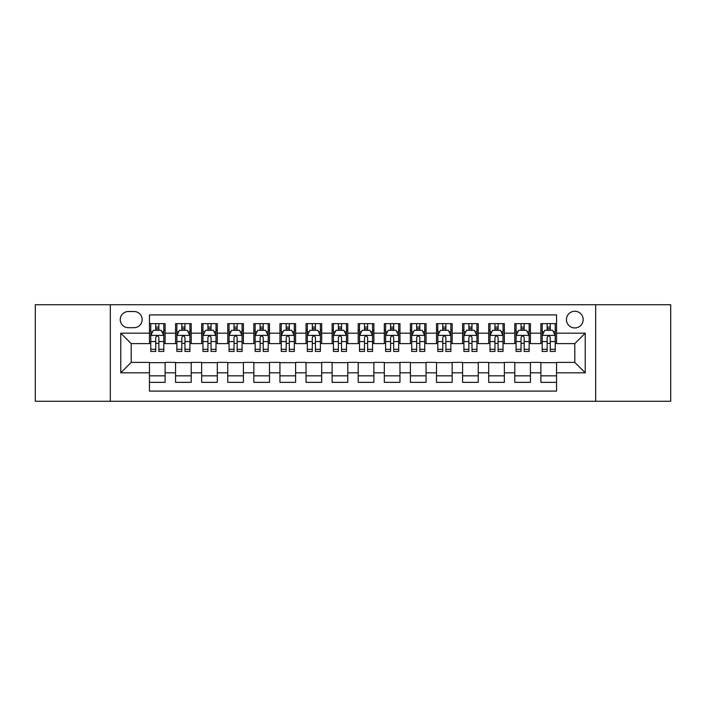 <?xml version="1.0" encoding="UTF-8"?>
<svg xmlns="http://www.w3.org/2000/svg" width="706" height="706" viewBox="0 0 706 706"><rect width="100%" height="100%" fill="white"/><g stroke="black" fill="none" stroke-linecap="round" stroke-linejoin="round"><path stroke-width="1.06" d="M574.799 311.249A8.348 8.348 0 0 0 566.45 319.597A8.348 8.348 0 0 0 574.799 327.946A8.348 8.348 0 0 0 583.156 319.597A8.348 8.348 0 0 0 574.799 311.249M595.679 401.273L670.7 401.273L670.7 304.727L595.679 304.727L595.679 401.273L110.321 401.273L110.321 304.727L35.3 304.727L35.3 401.273L110.321 401.273M556.54 323.648L540.884 323.648L540.884 333.17L530.444 333.17L530.444 343.61L540.884 343.61L540.884 333.17M530.444 333.17L530.444 323.648L514.789 323.648L514.789 333.17L504.349 333.17L504.349 343.61L514.789 343.61L514.789 333.17M504.349 333.17L504.349 323.648L488.693 323.648L488.693 333.17L478.253 333.17L478.253 343.61L488.693 343.61L488.693 333.17M478.253 333.17L478.253 323.648L462.598 323.648L462.598 333.17L452.158 333.17L452.158 343.61L462.598 343.61L462.598 333.17M452.158 333.17L452.158 323.648L436.502 323.648L436.502 333.17L426.062 333.17L426.062 343.61L436.502 343.61L436.502 333.17M426.062 333.17L426.062 323.648L410.407 323.648L410.407 333.17L399.967 333.17L399.967 343.61L410.407 343.61L410.407 333.17M399.967 333.17L399.967 323.648L384.311 323.648L384.311 333.17L373.88 333.17L373.88 343.61L384.311 343.61L384.311 333.17M373.88 333.17L373.88 323.648L358.216 323.648L358.216 333.17L347.784 333.17L347.784 343.61L358.216 343.61L358.216 333.17M347.784 333.17L347.784 323.648L332.12 323.648L332.12 333.17L321.689 333.17L321.689 343.61L332.12 343.61L332.12 333.17M321.689 333.17L321.689 323.648L306.033 323.648L306.033 333.17L295.593 333.17L295.593 343.61L306.033 343.61L306.033 333.17M295.593 333.17L295.593 323.648L279.938 323.648L279.938 333.17L269.498 333.17L269.498 343.61L279.938 343.61L279.938 333.17M269.498 333.17L269.498 323.648L253.842 323.648L253.842 333.17L243.402 333.17L243.402 343.61L253.842 343.61L253.842 333.17M243.402 333.17L243.402 323.648L227.747 323.648L227.747 333.17L217.307 333.17L217.307 343.61L227.747 343.61L227.747 333.17M217.307 333.17L217.307 323.648L201.651 323.648L201.651 333.17L191.211 333.17L191.211 343.61L201.651 343.61L201.651 333.17M191.211 333.17L191.211 323.648L175.556 323.648L175.556 343.61L165.116 343.61L165.116 323.648L149.46 323.648M149.46 382.352L165.116 382.352L165.116 362.39L175.556 362.39L175.556 382.352L191.211 382.352L191.211 362.39L201.651 362.39L201.651 372.83L191.211 372.83M201.651 372.83L201.651 382.352L217.307 382.352L217.307 362.39L227.747 362.39L227.747 372.83L217.307 372.83M227.747 372.83L227.747 382.352L243.402 382.352L243.402 362.39L253.842 362.39L253.842 372.83L243.402 372.83M253.842 372.83L253.842 382.352L269.498 382.352L269.498 362.39L279.938 362.39L279.938 372.83L269.498 372.83M279.938 372.83L279.938 382.352L295.593 382.352L295.593 362.39L306.033 362.39L306.033 372.83L295.593 372.83M306.033 372.83L306.033 382.352L321.689 382.352L321.689 362.39L332.12 362.39L332.12 372.83L321.689 372.83M332.12 372.83L332.12 382.352L347.784 382.352L347.784 362.39L358.216 362.39L358.216 372.83L347.784 372.83M358.216 372.83L358.216 382.352L373.88 382.352L373.88 362.39L384.311 362.39L384.311 372.83L373.88 372.83M384.311 372.83L384.311 382.352L399.967 382.352L399.967 362.39L410.407 362.39L410.407 372.83L399.967 372.83M410.407 372.83L410.407 382.352L426.062 382.352L426.062 362.39L436.502 362.39L436.502 372.83L426.062 372.83M436.502 372.83L436.502 382.352L452.158 382.352L452.158 362.39L462.598 362.39L462.598 372.83L452.158 372.83M462.598 372.83L462.598 382.352L478.253 382.352L478.253 362.39L488.693 362.39L488.693 372.83L478.253 372.83M488.693 372.83L488.693 382.352L504.349 382.352L504.349 362.39L514.789 362.39L514.789 372.83L504.349 372.83M514.789 372.83L514.789 382.352L530.444 382.352L530.444 362.39L540.884 362.39L540.884 372.83L530.444 372.83M128.324 327.69L134.069 327.69A8.093 8.093 0 0 0 142.153 319.597A8.093 8.093 0 0 0 134.069 311.514L128.324 311.514A8.093 8.093 0 0 0 120.241 319.597A8.093 8.093 0 0 0 128.324 327.69M595.679 304.727L110.321 304.727M556.54 333.17L556.54 314.902L149.46 314.902L149.46 343.61L131.201 343.61L131.201 362.39L149.46 362.39L149.46 391.098L556.54 391.098L556.54 362.39L574.799 362.39L574.799 343.61L556.54 343.61L556.54 333.17L585.239 333.17L585.239 372.83L556.54 372.83M149.46 372.83L120.761 372.83L120.761 333.17L149.46 333.17M540.884 372.83L540.884 382.352L556.54 382.352M149.46 330.17L150.766 330.17M155.726 330.17L158.859 330.17M163.818 330.17L165.116 330.17M149.46 343.345L150.766 343.345M155.726 343.345L158.859 343.345M163.818 343.345L165.116 343.345M149.46 362.655L165.116 362.655M149.46 375.83L165.116 375.83M175.556 343.345L176.862 343.345M181.821 343.345L184.954 343.345M189.914 343.345L191.211 343.345M175.556 330.17L176.862 330.17M181.821 330.17L184.954 330.17M189.914 330.17L191.211 330.17M175.556 362.655L191.211 362.655M175.556 375.83L191.211 375.83M201.651 362.655L217.307 362.655M201.651 375.83L217.307 375.83M201.651 330.17L202.957 330.17M207.917 330.17L211.05 330.17M216.001 330.17L217.307 330.17M201.651 343.345L202.957 343.345M207.917 343.345L211.05 343.345M216.001 343.345L217.307 343.345M227.747 362.655L243.402 362.655M227.747 375.83L243.402 375.83M227.747 330.17L229.053 330.17M234.013 330.17L237.137 330.17M242.096 330.17L243.402 330.17M227.747 343.345L229.053 343.345M234.013 343.345L237.137 343.345M242.096 343.345L243.402 343.345M253.842 362.655L269.498 362.655M253.842 375.83L269.498 375.83M253.842 330.17L255.148 330.17M260.108 330.17L263.232 330.17M268.192 330.17L269.498 330.17M253.842 343.345L255.148 343.345M260.108 343.345L263.232 343.345M268.192 343.345L269.498 343.345M279.938 362.655L295.593 362.655M279.938 375.83L295.593 375.83M279.938 330.17L281.244 330.17M286.195 330.17L289.328 330.17M294.287 330.17L295.593 330.17M279.938 343.345L281.244 343.345M286.195 343.345L289.328 343.345M294.287 343.345L295.593 343.345M306.033 362.655L321.689 362.655M306.033 375.83L321.689 375.83M306.033 330.17L307.331 330.17M312.29 330.17L315.423 330.17M320.383 330.17L321.689 330.17M306.033 343.345L307.331 343.345M312.29 343.345L315.423 343.345M320.383 343.345L321.689 343.345M332.12 362.655L347.784 362.655M332.12 375.83L347.784 375.83M332.12 330.17L333.426 330.17M338.386 330.17L341.519 330.17M346.478 330.17L347.784 330.17M332.12 343.345L333.426 343.345M338.386 343.345L341.519 343.345M346.478 343.345L347.784 343.345M358.216 362.655L373.88 362.655M358.216 375.83L373.88 375.83M358.216 330.17L359.522 330.17M364.481 330.17L367.614 330.17M372.574 330.17L373.88 330.17M358.216 343.345L359.522 343.345M364.481 343.345L367.614 343.345M372.574 343.345L373.88 343.345M384.311 362.655L399.967 362.655M384.311 375.83L399.967 375.83M384.311 330.17L385.617 330.17M390.577 330.17L393.71 330.17M398.669 330.17L399.967 330.17M384.311 343.345L385.617 343.345M390.577 343.345L393.71 343.345M398.669 343.345L399.967 343.345M410.407 362.655L426.062 362.655M410.407 375.83L426.062 375.83M410.407 330.17L411.713 330.17M416.672 330.17L419.805 330.17M424.756 330.17L426.062 330.17M410.407 343.345L411.713 343.345M416.672 343.345L419.805 343.345M424.756 343.345L426.062 343.345M436.502 362.655L452.158 362.655M436.502 375.83L452.158 375.83M436.502 330.17L437.808 330.17M442.768 330.17L445.892 330.17M450.852 330.17L452.158 330.17M436.502 343.345L437.808 343.345M442.768 343.345L445.892 343.345M450.852 343.345L452.158 343.345M462.598 362.655L478.253 362.655M462.598 375.83L478.253 375.83M462.598 330.17L463.904 330.17M468.863 330.17L471.987 330.17M476.947 330.17L478.253 330.17M462.598 343.345L463.904 343.345M468.863 343.345L471.987 343.345M476.947 343.345L478.253 343.345M488.693 362.655L504.349 362.655M488.693 375.83L504.349 375.83M488.693 330.17L489.999 330.17M494.95 330.17L498.083 330.17M503.043 330.17L504.349 330.17M488.693 343.345L489.999 343.345M494.95 343.345L498.083 343.345M503.043 343.345L504.349 343.345M514.789 362.655L530.444 362.655M514.789 375.83L530.444 375.83M514.789 330.17L516.086 330.17M521.046 330.17L524.179 330.17M529.138 330.17L530.444 330.17M514.789 343.345L516.086 343.345M521.046 343.345L524.179 343.345M529.138 343.345L530.444 343.345M540.884 362.655L556.54 362.655M540.884 375.83L556.54 375.83M540.884 330.17L542.182 330.17M547.141 330.17L550.274 330.17M555.234 330.17L556.54 330.17M540.884 343.345L542.182 343.345M547.141 343.345L550.274 343.345M555.234 343.345L556.54 343.345M131.201 343.61L120.761 333.17M131.201 362.39L120.761 372.83M585.239 333.17L574.799 343.61M585.239 372.83L574.799 362.39M158.859 327.037L155.726 327.037M163.818 349.311L158.859 349.311L158.859 351.438L163.818 351.438L163.818 335.518L161.206 330.302L153.379 330.302L150.766 335.518L150.766 351.438L155.726 351.438L155.726 349.311L150.766 349.311M150.766 335.518L150.766 323.648M163.818 335.518L163.818 323.648M155.726 330.302L155.726 323.648M158.859 323.648L158.859 330.302M158.859 349.311L158.859 337.477C157.817 335.465 156.767 335.465 155.726 337.477L155.726 349.311M184.954 327.037L181.821 327.037M189.914 349.311L184.954 349.311L184.954 351.438L189.914 351.438L189.914 335.518L187.302 330.302L179.474 330.302L176.862 335.518L176.862 351.438L181.821 351.438L181.821 349.311L176.862 349.311M176.862 335.518L176.862 323.648M189.914 335.518L189.914 323.648M181.821 330.302L181.821 323.648M184.954 323.648L184.954 330.302M184.954 349.311L184.954 337.477C183.913 335.465 182.863 335.465 181.821 337.477L181.821 349.311M211.05 327.037L207.917 327.037M216.001 349.311L211.05 349.311L211.05 351.438L216.001 351.438L216.001 335.518L213.397 330.302L205.57 330.302L202.957 335.518L202.957 351.438L207.917 351.438L207.917 349.311L202.957 349.311M202.957 335.518L202.957 323.648M216.001 335.518L216.001 323.648M207.917 330.302L207.917 323.648M211.05 323.648L211.05 330.302M211.05 349.311L211.05 337.477C210 335.465 208.958 335.465 207.917 337.477L207.917 349.311M237.137 327.037L234.013 327.037M242.096 349.311L237.137 349.311L237.137 351.438L242.096 351.438L242.096 335.518L239.493 330.302L231.665 330.302L229.053 335.518L229.053 351.438L234.013 351.438L234.013 349.311L229.053 349.311M229.053 335.518L229.053 323.648M242.096 335.518L242.096 323.648M234.013 330.302L234.013 323.648M237.137 323.648L237.137 330.302M237.137 349.311L237.137 337.477C236.095 335.465 235.054 335.465 234.013 337.477L234.013 349.311M263.232 327.037L260.108 327.037M268.192 349.311L263.232 349.311L263.232 351.438L268.192 351.438L268.192 335.518L265.58 330.302L257.752 330.302L255.148 335.518L255.148 351.438L260.108 351.438L260.108 349.311L255.148 349.311M255.148 335.518L255.148 323.648M268.192 335.518L268.192 323.648M260.108 330.302L260.108 323.648M263.232 323.648L263.232 330.302M263.232 349.311L263.232 337.477C262.191 335.465 261.149 335.465 260.108 337.477L260.108 349.311M289.328 327.037L286.195 327.037M294.287 349.311L289.328 349.311L289.328 351.438L294.287 351.438L294.287 335.518L291.675 330.302L283.847 330.302L281.244 335.518L281.244 351.438L286.195 351.438L286.195 349.311L281.244 349.311M281.244 335.518L281.244 323.648M294.287 335.518L294.287 323.648M286.195 330.302L286.195 323.648M289.328 323.648L289.328 330.302M289.328 349.311L289.328 337.477C288.286 335.465 287.245 335.465 286.195 337.477L286.195 349.311M315.423 327.037L312.29 327.037M320.383 349.311L315.423 349.311L315.423 351.438L320.383 351.438L320.383 335.518L317.771 330.302L309.943 330.302L307.331 335.518L307.331 351.438L312.29 351.438L312.29 349.311L307.331 349.311M307.331 335.518L307.331 323.648M320.383 335.518L320.383 323.648M312.29 330.302L312.29 323.648M315.423 323.648L315.423 330.302M315.423 349.311L315.423 337.477C314.382 335.465 313.34 335.465 312.29 337.477L312.29 349.311M341.519 327.037L338.386 327.037M346.478 349.311L341.519 349.311L341.519 351.438L346.478 351.438L346.478 335.518L343.866 330.302L336.038 330.302L333.426 335.518L333.426 351.438L338.386 351.438L338.386 349.311L333.426 349.311M333.426 335.518L333.426 323.648M346.478 335.518L346.478 323.648M338.386 330.302L338.386 323.648M341.519 323.648L341.519 330.302M341.519 349.311L341.519 337.477C340.477 335.465 339.436 335.465 338.386 337.477L338.386 349.311M367.614 327.037L364.481 327.037M372.574 349.311L367.614 349.311L367.614 351.438L372.574 351.438L372.574 335.518L369.962 330.302L362.134 330.302L359.522 335.518L359.522 351.438L364.481 351.438L364.481 349.311L359.522 349.311M359.522 335.518L359.522 323.648M372.574 335.518L372.574 323.648M364.481 330.302L364.481 323.648M367.614 323.648L367.614 330.302M367.614 349.311L367.614 337.477C366.573 335.465 365.523 335.465 364.481 337.477L364.481 349.311M393.71 327.037L390.577 327.037M398.669 349.311L393.71 349.311L393.71 351.438L398.669 351.438L398.669 335.518L396.057 330.302L388.229 330.302L385.617 335.518L385.617 351.438L390.577 351.438L390.577 349.311L385.617 349.311M385.617 335.518L385.617 323.648M398.669 335.518L398.669 323.648M390.577 330.302L390.577 323.648M393.71 323.648L393.71 330.302M393.71 349.311L393.71 337.477C392.668 335.465 391.618 335.465 390.577 337.477L390.577 349.311M419.805 327.037L416.672 327.037M424.756 349.311L419.805 349.311L419.805 351.438L424.756 351.438L424.756 335.518L422.153 330.302L414.325 330.302L411.713 335.518L411.713 351.438L416.672 351.438L416.672 349.311L411.713 349.311M411.713 335.518L411.713 323.648M424.756 335.518L424.756 323.648M416.672 330.302L416.672 323.648M419.805 323.648L419.805 330.302M419.805 349.311L419.805 337.477C418.755 335.465 417.714 335.465 416.672 337.477L416.672 349.311M445.892 327.037L442.768 327.037M450.852 349.311L445.892 349.311L445.892 351.438L450.852 351.438L450.852 335.518L448.248 330.302L440.42 330.302L437.808 335.518L437.808 351.438L442.768 351.438L442.768 349.311L437.808 349.311M437.808 335.518L437.808 323.648M450.852 335.518L450.852 323.648M442.768 330.302L442.768 323.648M445.892 323.648L445.892 330.302M445.892 349.311L445.892 337.477C444.851 335.465 443.809 335.465 442.768 337.477L442.768 349.311M471.987 327.037L468.863 327.037M476.947 349.311L471.987 349.311L471.987 351.438L476.947 351.438L476.947 335.518L474.335 330.302L466.507 330.302L463.904 335.518L463.904 351.438L468.863 351.438L468.863 349.311L463.904 349.311M463.904 335.518L463.904 323.648M476.947 335.518L476.947 323.648M468.863 330.302L468.863 323.648M471.987 323.648L471.987 330.302M471.987 349.311L471.987 337.477C470.946 335.465 469.905 335.465 468.863 337.477L468.863 349.311M498.083 327.037L494.95 327.037M503.043 349.311L498.083 349.311L498.083 351.438L503.043 351.438L503.043 335.518L500.43 330.302L492.603 330.302L489.999 335.518L489.999 351.438L494.95 351.438L494.95 349.311L489.999 349.311M489.999 335.518L489.999 323.648M503.043 335.518L503.043 323.648M494.95 330.302L494.95 323.648M498.083 323.648L498.083 330.302M498.083 349.311L498.083 337.477C497.042 335.465 496 335.465 494.95 337.477L494.95 349.311M524.179 327.037L521.046 327.037M529.138 349.311L524.179 349.311L524.179 351.438L529.138 351.438L529.138 335.518L526.526 330.302L518.698 330.302L516.086 335.518L516.086 351.438L521.046 351.438L521.046 349.311L516.086 349.311M516.086 335.518L516.086 323.648M529.138 335.518L529.138 323.648M521.046 330.302L521.046 323.648M524.179 323.648L524.179 330.302M524.179 349.311L524.179 337.477C523.137 335.465 522.096 335.465 521.046 337.477L521.046 349.311M550.274 327.037L547.141 327.037M555.234 349.311L550.274 349.311L550.274 351.438L555.234 351.438L555.234 335.518L552.621 330.302L544.794 330.302L542.182 335.518L542.182 351.438L547.141 351.438L547.141 349.311L542.182 349.311M542.182 335.518L542.182 323.648M555.234 335.518L555.234 323.648M547.141 330.302L547.141 323.648M550.274 323.648L550.274 330.302M550.274 349.311L550.274 337.477C549.233 335.465 548.191 335.465 547.141 337.477L547.141 349.311M175.556 372.83L165.116 372.83M175.556 333.17L165.116 333.17M163.748 335.385L150.837 335.385M150.766 331.732L152.664 331.732M161.921 331.732L163.818 331.732M155.726 341.563L150.766 341.563M163.818 341.563L158.859 341.563M158.859 328.696L155.726 328.696M189.843 335.385L176.924 335.385M176.862 331.732L178.75 331.732M188.017 331.732L189.914 331.732M181.821 341.563L176.862 341.563M189.914 341.563L184.954 341.563M184.954 328.696L181.821 328.696M215.939 335.385L203.019 335.385M202.957 331.732L204.846 331.732M214.112 331.732L216.001 331.732M207.917 341.563L202.957 341.563M216.001 341.563L211.05 341.563M211.05 328.696L207.917 328.696M242.034 335.385L229.115 335.385M229.053 331.732L230.941 331.732M240.208 331.732L242.096 331.732M234.013 341.563L229.053 341.563M242.096 341.563L237.137 341.563M237.137 328.696L234.013 328.696M268.13 335.385L255.21 335.385M255.148 331.732L257.037 331.732M266.303 331.732L268.192 331.732M260.108 341.563L255.148 341.563M268.192 341.563L263.232 341.563M263.232 328.696L260.108 328.696M294.225 335.385L281.306 335.385M281.244 331.732L283.132 331.732M292.399 331.732L294.287 331.732M286.195 341.563L281.244 341.563M294.287 341.563L289.328 341.563M289.328 328.696L286.195 328.696M320.321 335.385L307.401 335.385M307.331 331.732L309.228 331.732M318.494 331.732L320.383 331.732M312.29 341.563L307.331 341.563M320.383 341.563L315.423 341.563M315.423 328.696L312.29 328.696M346.408 335.385L333.497 335.385M333.426 331.732L335.324 331.732M344.581 331.732L346.478 331.732M338.386 341.563L333.426 341.563M346.478 341.563L341.519 341.563M341.519 328.696L338.386 328.696M372.503 335.385L359.592 335.385M359.522 331.732L361.419 331.732M370.676 331.732L372.574 331.732M364.481 341.563L359.522 341.563M372.574 341.563L367.614 341.563M367.614 328.696L364.481 328.696M398.599 335.385L385.679 335.385M385.617 331.732L387.506 331.732M396.772 331.732L398.669 331.732M390.577 341.563L385.617 341.563M398.669 341.563L393.71 341.563M393.71 328.696L390.577 328.696M424.694 335.385L411.774 335.385M411.713 331.732L413.601 331.732M422.868 331.732L424.756 331.732M416.672 341.563L411.713 341.563M424.756 341.563L419.805 341.563M419.805 328.696L416.672 328.696M450.79 335.385L437.87 335.385M437.808 331.732L439.697 331.732M448.963 331.732L450.852 331.732M442.768 341.563L437.808 341.563M450.852 341.563L445.892 341.563M445.892 328.696L442.768 328.696M476.885 335.385L463.966 335.385M463.904 331.732L465.792 331.732M475.059 331.732L476.947 331.732M468.863 341.563L463.904 341.563M476.947 341.563L471.987 341.563M471.987 328.696L468.863 328.696M502.981 335.385L490.061 335.385M489.999 331.732L491.888 331.732M501.154 331.732L503.043 331.732M494.95 341.563L489.999 341.563M503.043 341.563L498.083 341.563M498.083 328.696L494.95 328.696M529.076 335.385L516.157 335.385M516.086 331.732L517.983 331.732M527.25 331.732L529.138 331.732M521.046 341.563L516.086 341.563M529.138 341.563L524.179 341.563M524.179 328.696L521.046 328.696M555.163 335.385L542.252 335.385M542.182 331.732L544.079 331.732M553.336 331.732L555.234 331.732M547.141 341.563L542.182 341.563M555.234 341.563L550.274 341.563M550.274 328.696L547.141 328.696"/></g></svg>

